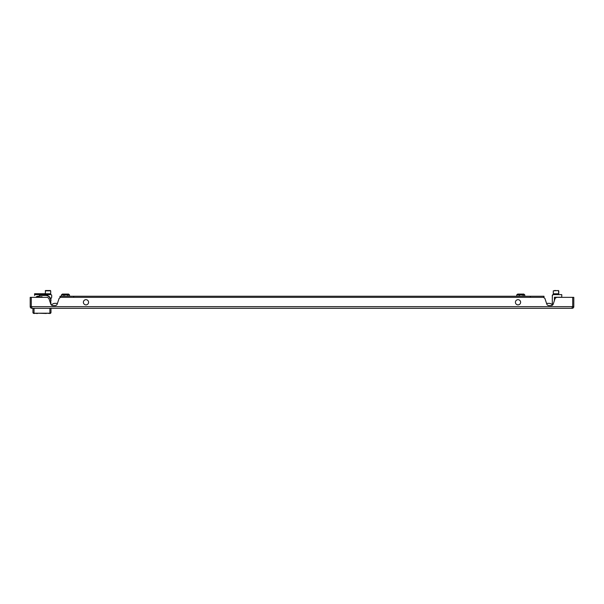 <?xml version="1.0" encoding="UTF-8"?>
<svg xmlns="http://www.w3.org/2000/svg" width="604" height="604" viewBox="0 0 604 604"><rect width="100%" height="100%" fill="white"/><g stroke="black" fill="none" stroke-linecap="round" stroke-linejoin="round"><path stroke-width="0.91" d="M554.17 294.616L554.17 294.072L557.031 294.072M552.751 304.242L553.06 304.469L552.751 304.242A1.095 1.095 0 0 1 552.305 303.359L552.335 295.235L553.128 294.616L561.765 294.616L561.765 297.243L554.389 297.243L554.389 300.633M552.305 303.359L552.305 295.696M552.305 295.439L553.128 294.616A0.823 0.823 0 0 0 552.305 295.439L552.305 296.254M555.023 294.072L554.985 294.616M557.069 294.616L557.069 294.072L557.885 294.072L557.885 294.616M552.335 295.235L552.758 295.197M557.666 294.072L554.389 294.072M553.294 290.841L553.294 293.793L558.76 293.793L558.436 290.516L553.294 290.841L558.436 290.516M556.027 290.516L554.449 290.516M558.76 293.793L558.76 290.841M38.95 297.349L38.95 296.534A1.367 1.367 0 0 1 40.317 295.167L45.511 295.167A5.466 5.466 0 0 1 50.985 300.633A5.466 5.466 0 0 0 50.751 299.055L51.589 297.538A0.823 0.823 0 0 0 51.695 297.138L51.695 295.439A0.823 0.823 0 0 0 50.872 294.616L35.394 294.616A0.823 0.823 0 0 0 34.571 295.439L34.571 294.835A1.095 1.095 0 0 1 35.666 293.74L34.571 293.74L34.609 294.563M50.766 294.616L49.83 294.616L49.83 294.072L49.015 294.072L49.015 294.616M51.695 297.138L51.695 295.439M35.961 297.349A2.189 2.189 0 0 1 37.856 296.254L38.981 296.254M49.015 294.072L46.931 294.072L46.931 294.616L46.931 294.072L46.115 294.072L45.912 294.616A2.189 2.189 0 0 0 45.919 294.563A2.189 2.189 0 0 1 45.912 294.616M46.334 294.072L49.611 294.072M45.24 290.841L50.706 290.841L50.706 293.793L45.24 293.793L45.564 290.516L50.381 290.516M38.95 297.077L36.149 297.077A2.189 2.189 0 0 1 37.856 296.254M51.574 305.156A3.828 3.828 0 0 1 54.813 303.367A3.828 3.828 0 0 0 51.574 305.156A2.189 2.189 0 0 1 50.985 304.537L50.706 300.633A5.194 5.194 0 0 0 45.511 295.439L40.317 295.439A1.095 1.095 0 0 0 39.222 296.534L39.222 297.349M31.838 308.289L31.838 306.651L30.2 306.651A1.638 1.638 0 0 0 31.838 308.289L572.162 308.289L572.162 306.651L572.705 306.651L572.705 297.349L556.571 297.349L555.136 298.391L553.241 304.061A2.189 2.189 0 0 1 551.165 305.556L548.855 305.556A2.189 2.189 0 0 1 546.779 304.061L544.891 298.391L543.449 297.349L60.551 297.349L59.109 298.391L57.221 304.061A2.189 2.189 0 0 1 55.145 305.556L52.835 305.556A2.189 2.189 0 0 1 50.759 304.061L48.864 298.391L47.429 297.349L31.295 297.349L31.295 306.651A0.544 0.544 -0 0 0 31.838 307.194M30.2 306.651L30.2 297.349L31.295 297.349L31.295 306.651M572.162 308.289A1.638 1.638 0 0 0 573.8 306.651L572.705 306.651A0.544 0.544 0 0 1 572.162 307.194M573.8 306.651L573.8 297.349L572.705 297.349L572.705 306.651M543.993 297.749L543.993 296.254L530.32 296.254L530.32 297.349L530.32 296.254L73.68 296.254L73.68 297.349L73.68 296.254L60.007 296.254L60.007 297.749M522.03 294.072L523.842 294.072L524.778 294.888L524.778 296.254M524.778 294.888L519.281 294.888L519.281 296.254M516.73 294.888L519.281 294.888L519.621 294.072L517.666 294.072L516.73 294.888L516.73 296.254M519.621 294.072L522.709 294.072L523.306 296.254M519.387 294.072L518.791 294.072M42.091 297.349L42.091 296.806L40.181 296.806L40.181 297.349M45.511 295.439L45.511 295.167A5.466 5.466 0 0 1 50.985 300.633A5.466 5.466 0 0 0 50.751 299.055A5.466 5.466 0 0 1 50.985 300.633A5.466 5.466 0 0 0 45.511 295.167A5.466 5.466 0 0 1 50.985 300.633A5.466 5.466 0 0 0 50.751 299.055M50.985 308.289L50.985 312.117A1.095 1.095 0 0 1 49.89 313.212L34.028 313.212A1.095 1.095 0 0 1 32.933 312.117L32.933 308.289M32.933 308.561L32.933 312.389A1.095 1.095 0 0 0 34.028 313.484L36.436 313.212M50.985 308.561L50.985 312.389A1.095 1.095 0 0 1 49.89 313.484L46.387 313.212M37.531 313.212L46.387 313.484M37.531 313.484L36.436 313.484M40.317 297.077L41.955 297.349M46.115 294.563L35.508 294.616M45.24 293.74L35.666 293.74M518.021 299.675A2.597 2.597 0 0 1 520.618 302.272A2.597 2.597 0 0 1 518.021 304.869A2.597 2.597 0 0 1 515.423 302.272A2.597 2.597 0 0 1 518.021 299.675M85.979 299.675A2.597 2.597 0 0 1 88.577 302.272A2.597 2.597 0 0 1 85.979 304.869A2.597 2.597 0 0 1 83.382 302.272A2.597 2.597 0 0 1 85.979 299.675M66.75 294.072L68.562 294.072L69.498 294.888L69.498 296.254M69.498 294.888L64.001 294.888L64.001 296.254M63.511 294.072L62.386 294.072L61.449 294.888L61.449 296.254M62.386 294.072L67.437 294.072L68.025 296.254M61.449 294.888L64.001 294.888L64.341 294.072M67.437 294.072L68.562 294.072M522.709 294.072L523.842 294.072M552.426 305.156A3.828 3.828 0 0 0 549.187 303.367L549.187 303.367A3.828 3.828 0 0 1 552.426 305.156M572.162 306.651L31.838 306.651M50.706 303.918L50.706 300.633M39.222 296.534L38.95 296.534A1.367 1.367 0 0 1 40.317 295.167L40.317 295.439M34.028 308.289L34.028 313.212A1.095 1.095 0 0 1 32.933 312.117M50.985 312.117A1.095 1.095 0 0 1 49.89 313.212L49.89 308.289M57.455 303.367L54.813 303.367M546.544 303.367L549.187 303.367"/></g></svg>
